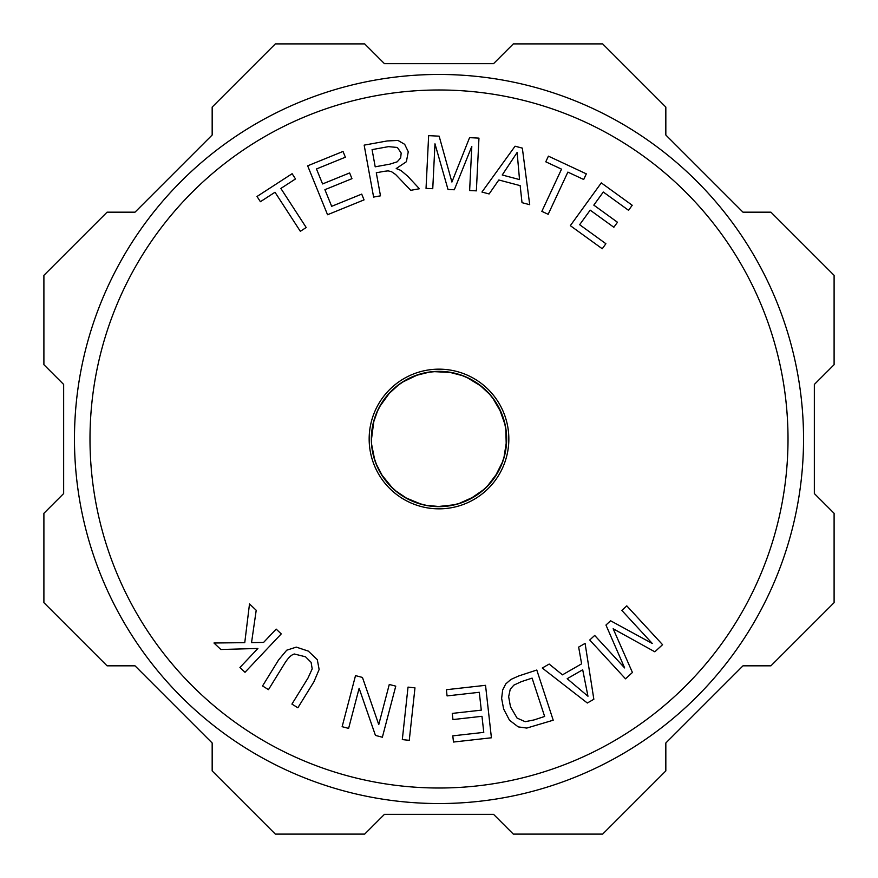 <?xml version="1.0" encoding="UTF-8"?>
<svg xmlns="http://www.w3.org/2000/svg" width="878" height="878" viewBox="0 0 878 878"><rect width="100%" height="100%" fill="white"/><g stroke="black" fill="none" stroke-linecap="round" stroke-linejoin="round"><path stroke-width="1.32" d="M371.833 447.1A67.65 67.65 0 0 0 468.589 499.834A67.65 67.65 0 0 0 434.939 371.471A67.65 67.65 0 0 0 371.833 447.1L371.657 445.365M371.515 443.785L374.763 460.237M381.315 474.339L392.685 488.311M405.164 497.585L421.824 504.433M437.211 506.628L455.122 504.696M469.697 499.286L484.524 489.046M494.742 477.336L502.885 461.257M506.277 446.09L505.772 428.102M501.514 413.132L492.426 397.504M481.594 386.441L466.306 377.101M451.369 372.491L433.194 371.603M418.115 374.654L401.981 382.38M389.964 392.4L379.373 407.052M373.962 420.397L371.361 440.141M375.839 463.244L382.852 476.732M395.067 490.44L407.655 498.945M424.941 505.168L440.054 506.639M458.217 503.862L474.658 496.487M486.84 486.84L497.771 472.518M503.862 458.217L506.639 440.416M505.168 424.941L499.11 407.974M490.451 395.067L479.333 384.685M463.255 375.85L448.57 372.031M430.176 371.932L415.404 375.597M399.249 384.268L388.043 394.507M377.946 409.861L373.205 423.295M373.479 455.836L376.925 465.878M389.448 485.051L397.273 492.24M417.434 503.116L427.729 505.706M450.633 505.64L460.928 502.995M481.023 492.009L488.805 484.777M501.228 465.538L504.609 455.473M506.343 432.645L504.521 422.164M495.126 401.246L488.552 392.949M470.41 379.087L460.577 374.884M437.826 371.361L427.366 372.36M405.888 380.009L396.977 385.991M381.7 403.046L376.772 412.462M371.361 438.583L371.427 435.697M371.515 443.631L373.062 454.135M381.897 475.272L388.285 483.767L394.584 490.023L404.056 496.926M406.119 498.122L415.788 502.534L424.315 505.037L435.938 506.584M438.32 506.639L448.91 505.915L457.603 504.038L468.545 499.856M470.674 498.77L479.64 493.074L486.379 487.29L494.007 478.378M495.357 476.414L500.515 467.129L503.676 458.832L506.134 447.363M506.376 444.992L506.485 434.369L505.3 425.567L501.986 414.317M501.075 412.122L494.534 400.357M484.25 388.702L475.591 382.106M450.271 372.294L444.312 371.559M417.072 375.005L411.134 377.364M389.195 393.223L385.244 397.932M371.394 441.338L371.427 442.183M376.256 464.275L378.824 469.895M395.912 491.153L400.862 494.863M426.017 505.388L432.141 506.299M459.271 503.544L465.077 501.415M487.608 486.05L491.702 481.407M504.17 457.153L505.552 451.127M504.927 423.865L503.27 417.906M489.715 394.233L485.413 389.788M462.212 375.466L456.319 373.611M429.09 372.085L423.009 373.271M398.36 384.926L393.585 388.866M377.485 410.871L375.169 416.6M373.073 454.135L375.619 462.651L380.657 473.242M496.07 402.684L490.857 395.561L482.582 387.253M471.969 379.933L463.847 376.08L452.609 372.733M439.505 371.361L430.813 371.844L419.344 374.269M407.48 379.153L399.764 383.895L390.842 391.489M382.643 401.586L378.22 409.291M371.8 431.274L371.372 437.442M409.148 378.297L406.481 379.68M378.231 409.291L374.324 419.168M508.845 439A69.845 69.845 0 0 0 404.078 378.517A69.845 69.845 0 0 0 404.078 499.483A69.845 69.845 0 0 0 508.845 439M362.449 677.432L378.758 724.591L389.272 684.467L395.758 686.157L382.369 737.235L375.444 735.413L359.124 688.286L348.61 728.389L342.135 726.688L355.513 675.621L362.449 677.432M587.964 696.243L582.696 669.771L567.188 678.705L587.964 696.243M562.48 674.842L581.609 663.834L578.657 647.086L585.088 643.387L593.846 699.261L587.327 703.015L542.264 668.026L549.167 664.064L562.48 674.842M517.12 152.487L502.227 174.996L519.524 179.573L517.12 152.487M520.16 185.631L498.814 179.979L489.123 193.95L481.945 192.052L515.068 146.209L522.344 148.13L529.708 204.706L522.015 202.664L520.16 185.631M295.513 178.936L280.861 188.441L306.202 227.512L300.342 231.309L275.001 192.249L260.404 201.71L257.013 196.485L292.122 173.712L295.513 178.936M448.01 189.461L434.972 143.816L432.755 188.704L426.039 188.375L428.64 135.64L439.143 136.167L451.907 182.042L469.565 137.659L478.96 138.131L476.359 190.855L469.631 190.526L471.804 146.396L454.31 189.769L448.01 189.461M610.594 620.768L652.288 643.475L621.833 610.419L626.782 605.864L662.561 644.682L654.834 651.805L613.151 628.747L632.423 672.46L625.52 678.826L589.731 640.007L594.68 635.442L624.631 667.938L605.963 625.048L610.594 620.768M409.258 740.352L402.311 739.594L408.029 687.112L414.976 687.869L409.258 740.352M305.511 656.788L294.328 654C291.244 654.834 287.962 658.061 284.483 663.702L268.481 689.636L262.544 685.959L278.556 660.004L286.733 650.192L296.292 647.119L308.299 651.103L317.287 659.652L319.142 669.475L313.896 681.811L297.872 707.767L291.924 704.101L307.937 678.178L312.195 668.871L311.086 662.308L305.511 656.788M534.098 719.916L544.645 716.459L532.101 678.123L521.389 681.635L513.915 685.103L510.25 689.175L508.658 696.704L510.491 706.834L517.054 718.061L525.176 721.694L534.098 719.916M505.761 683.907L510.93 679.44L518.7 675.961L536.798 670.035L553.217 720.212L526.767 728.071L518.229 726.885L509.503 720.234L503.621 708.974L501.634 698.405L502.666 689.954L505.761 683.907M583.694 179.496L567.868 172.11L548.179 214.309L541.847 211.357L561.536 169.158L545.776 161.804L548.41 156.152L586.328 173.855L583.694 179.496M331.675 206.319L361.703 194.115L364.052 199.877L327.549 214.726L307.662 165.821L343.024 151.444L345.372 157.206L316.475 168.96L322.577 183.941L349.631 172.933L351.957 178.673L324.904 189.681L331.675 206.319M388.515 146.637L372.074 149.622L375.202 166.809L389.975 164.12L397.174 161.826L400.642 157.974L401.18 153.046L397.383 147.471L388.515 146.637M384.257 171.309L376.289 172.768L380.481 195.827L373.611 197.078L364.161 145.133L387.187 140.952L398.008 140.447L404.681 144.321L408.27 151.751L406.382 161.728L396.208 168.554L400.818 170.387L407.776 176.258L419.388 188.748L410.739 190.328L395.638 174.513L391.5 171.682L388.131 170.87L384.257 171.309M579.645 224.702L605.897 243.711L602.253 248.759L570.327 225.657L601.287 182.887L632.215 205.265L628.56 210.314L603.296 192.03L593.813 205.123L617.475 222.255L613.843 227.27L590.181 210.149L579.645 224.702M479.289 692.292L447.078 695.903L446.386 689.713L485.534 685.323L491.417 737.783L453.487 742.042L452.785 735.852L483.778 732.373L481.978 716.305L452.96 719.565L452.269 713.408L481.287 710.148L479.289 692.292M251.536 642.608L263.609 642.411L276.164 629.109L281.245 633.905L245.006 672.296L239.924 667.5L257.902 648.458L220.861 649.511L213.969 643.003L244.764 642.652L249.506 603.943L256.211 610.265L251.536 642.608M89.995 439A349.005 349.005 0 0 0 613.502 741.251A349.005 349.005 0 0 0 613.502 136.748A349.005 349.005 0 0 0 89.995 439M74.465 439A364.535 364.535 0 0 1 621.273 123.304A364.535 364.535 0 0 1 621.273 754.696A364.535 364.535 0 0 1 74.465 439M742.986 212.169L770.917 212.169L834.1 275.341L834.1 364.688L814.345 384.443L814.345 493.557L834.1 513.312L834.1 602.659L770.917 665.831L742.986 665.831L665.831 742.986L665.831 770.917L602.659 834.1L513.312 834.1L493.557 814.345L384.443 814.345L364.688 834.1L275.341 834.1L212.169 770.917L212.169 742.986L135.014 665.831L107.083 665.831L43.9 602.659L43.9 513.312L63.655 493.557L63.655 384.443L43.9 364.688L43.9 275.341L107.083 212.169L135.014 212.169L212.169 135.014L212.169 107.083L275.341 43.9L364.688 43.9L384.443 63.655L493.557 63.655L513.312 43.9L602.659 43.9L665.831 107.083L665.831 135.014L742.986 212.169"/></g></svg>
